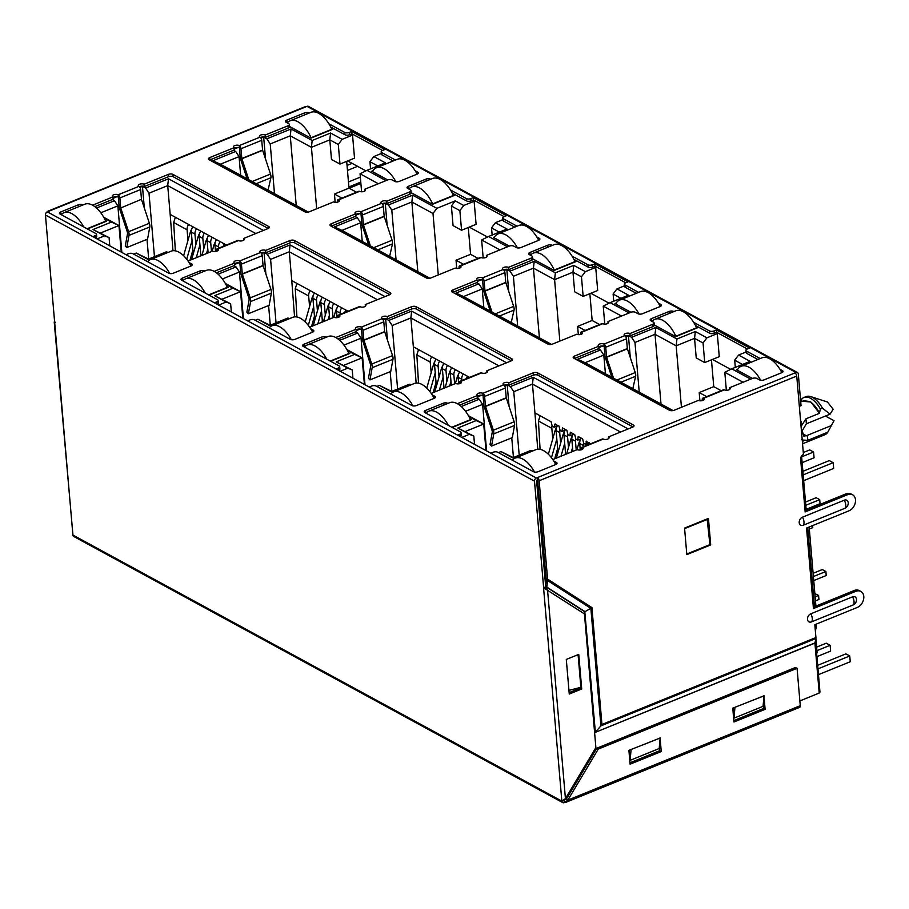 <?xml version="1.0" encoding="UTF-8"?>
<svg xmlns="http://www.w3.org/2000/svg" width="909" height="909" viewBox="0 0 909 909"><rect width="100%" height="100%" fill="white"/><g stroke="black" fill="none" stroke-linecap="round" stroke-linejoin="round"><path stroke-width="1.36" d="M800.704 401.96L803.692 400.744L809.624 401.494C813.419 403.676 816.691 407.618 819.464 413.3L805.965 418.788L801.965 425.014L801.011 421.412A19.725 9.942 -112.1 0 0 800.545 420.424M810.658 396.597A22.327 11.249 -112.1 0 1 812.714 397.494A22.327 11.249 -112.1 0 1 822.463 408.152L830.019 414.174L833.189 409.243L827.395 401.971L810.658 396.597A22.327 11.249 -112.1 0 0 806.01 396.642L803.931 397.483A22.327 11.249 -112.1 0 0 801.852 398.915L801.181 401.767M822.463 408.152L820.384 409.005A22.327 11.249 -112.1 0 0 810.635 398.335A22.327 11.249 -112.1 0 0 803.931 397.483M452.193 427.457L471.396 419.651L470.18 418.992M289.517 126.476L310.946 138.134L332.751 129.271L331.535 128.612M737.733 369.259L736.529 369.747L752.482 378.428M372.974 170.756L371.77 171.244L387.723 179.925M411.107 192.64L432.525 204.309L454.341 195.446L453.125 194.776M494.564 236.919L493.36 237.408L509.313 246.089M532.685 258.815L554.115 270.473L575.931 261.61L574.704 260.951M616.143 303.083L614.95 303.572L630.891 312.253M654.275 324.979L675.694 336.637L697.51 327.774L696.294 327.115M87.434 228.954L106.637 221.148L105.421 220.489M209.013 295.118L228.227 287.312L227.011 286.653M330.603 361.282L349.806 353.487L348.59 352.817M148.531 259.088L136.259 253.066L147.837 259.36L166.222 251.895L167.563 252.622M136.259 253.066L133.668 254.111M218.626 305.083L226.193 302.004L230.647 303.776L214.615 295.709L226.193 302.004M225.818 284.324L232.999 288.233L214.615 295.709M222.387 278.961L239.431 272.03L236.056 266.894L218.092 274.188M236.056 266.894L233.897 265.723M384.984 296.607L290.062 244.941L267.212 254.236L264.042 252.509L261.474 253.554M238.499 262.883L234.624 264.462M270.109 325.252L257.849 319.229L269.428 325.536L287.812 318.059L289.153 318.786M257.849 319.229L255.259 320.286M340.205 371.247L347.783 368.179L352.238 369.94L336.205 361.873L347.783 368.179M347.408 350.488L354.59 354.408L336.205 361.873M343.977 345.125L361.021 338.205L357.635 333.058L339.671 340.352M357.635 333.058L355.487 331.887M506.563 362.771L411.641 311.117L388.791 320.4L385.632 318.673L383.064 319.718M360.089 329.058L356.214 330.626M391.699 391.427L379.428 385.393L391.018 391.699L409.402 384.234L410.732 384.962M379.428 385.393L376.849 386.45M461.795 437.422L469.362 434.343L473.816 436.115L457.784 428.037L469.362 434.343M468.987 416.663L476.168 420.572L457.784 428.037M465.556 411.288L482.611 404.369L479.225 399.221L461.261 406.528M479.225 399.221L477.066 398.051M628.153 428.934L533.231 377.28L510.381 386.564L507.211 384.848L504.643 385.882M481.668 395.222L477.793 396.801M513.278 457.591L501.018 451.568L512.596 457.863L530.981 450.398L532.322 451.125M501.018 451.568L498.427 452.614M537.628 480.168L536.594 480.588M750.709 379.144L731.756 368.827L750.141 361.35L738.562 355.055L746.073 351.999M673.069 410.573L585.123 362.714L603.815 355.112L600.429 349.976L577.579 359.26L672.115 410.709M600.429 349.976L598.281 348.806M715.599 332.683L717.292 333.603L706.907 337.83L695.328 331.524L676.944 339L655.787 327.479L631.596 337.319L628.426 335.591L625.756 336.682M602.781 346.011L598.906 347.59M629.13 312.969L610.166 302.652L628.551 295.186L616.972 288.88L624.483 285.835M551.49 344.409L463.533 296.55L482.236 288.948L478.85 283.813L456 293.096L550.524 344.534M478.85 283.813L476.691 282.642M594.02 266.519L595.713 267.439L585.328 271.655L573.738 265.36L555.354 272.825L534.208 261.315L510.006 271.155L506.836 269.428L504.165 270.518M481.191 279.847L477.316 281.426M507.54 246.805L488.587 236.488L506.972 229.023L495.394 222.716L502.904 219.66M429.9 278.245L341.954 230.375L360.646 222.785L357.26 217.637L334.41 226.932L428.946 278.37M357.26 217.637L355.112 216.467M472.43 200.355L474.123 201.275L463.738 205.491L455.25 200.866L436.865 208.343L412.618 195.151L388.416 204.98L385.257 203.264L382.587 204.343M359.612 213.683L355.737 215.251M385.961 180.641L366.997 170.324L385.382 162.847L373.804 156.553L381.314 153.496M308.321 212.081L220.364 164.211L239.056 156.621L235.681 151.473L212.831 160.757L307.356 212.206M235.681 151.473L233.522 150.303M350.851 134.191L352.544 135.1L342.148 139.327L330.569 133.021L312.185 140.497L291.039 128.987L266.837 138.816L263.667 137.089L260.997 138.179M238.022 147.508L234.147 149.087M97.036 238.919L104.615 235.84L109.069 237.613L93.036 229.534L104.615 235.84M104.228 218.16L111.421 222.069L93.036 229.534M100.808 212.786L117.852 205.866L114.466 200.73L96.502 208.025M114.466 200.73L112.318 199.548M263.394 230.431L168.472 178.778L145.622 188.061L142.463 186.345L139.895 187.39M116.92 196.719L113.046 198.298M168.245 252.35L166.222 251.895M222.16 299.152L240.544 291.687L232.999 288.233M242.817 318.252L240.544 291.687L225.296 283.392M264.042 252.509L265.894 274.12M268.587 305.515L270.28 325.183M267.212 254.236L270.598 259.372L289.289 251.77L290.062 244.941M347.999 311.208L291.766 280.608L289.289 251.77L377.36 299.697M289.835 318.514L287.812 318.059M343.738 365.327L362.123 357.851L354.59 354.408M364.407 384.416L362.123 357.851L346.874 349.556M385.632 318.673L387.484 340.284M390.177 371.679L391.859 391.359M388.791 320.4L392.177 325.536L410.879 317.945L411.641 311.117M469.589 377.383L413.345 346.772L410.879 317.945L498.939 365.873M411.413 384.677L409.402 384.234M465.328 431.491L483.713 424.026L476.168 420.572M485.985 450.591L483.713 424.026L468.465 415.72M507.211 384.848L509.063 406.448M511.756 437.854L513.449 457.522M510.381 386.564L513.767 391.711L532.458 384.109L533.231 377.28M555.206 423.969L554.149 427.253L552.217 426.196L551.104 421.742L534.935 412.936L532.458 384.109L620.529 432.036M533.004 450.853L530.981 450.398M544.502 572.84L545.536 572.42M815.191 628.983L816.35 628.505L815.987 624.233M814.487 606.667L807.703 527.595M806.192 510.029L801.568 456.045M352.544 135.1L354.521 158.166L339.977 164.075L331.478 159.461L329.808 139.85L330.569 133.021M346.693 161.347L348.988 188.14L356.453 192.208M474.123 201.275L476.1 224.341L461.556 230.25L453.068 225.625L451.387 206.013L459.874 210.638L463.738 205.491M468.283 227.511L470.578 254.315L478.043 258.372M595.713 267.439L597.69 290.505L583.146 296.414L574.658 291.789L572.977 272.189L573.738 265.36M589.861 293.687L592.157 320.479L599.633 324.547M717.292 333.603L719.269 356.669L704.725 362.577L696.237 357.953L694.556 338.353L695.328 331.524M711.452 359.85L713.747 386.643L721.212 390.711M816.35 628.505L815.259 629.71M799.863 700.919L819.214 693.056L814.93 643.117L815.884 638.516L817.123 652.889L815.816 653.423M738.562 355.055L734.699 360.203L742.517 364.452M743.085 382.234L724.803 372.292L731.756 368.827M585.123 362.714L577.579 359.26M628.426 335.591L630.323 357.68M631.596 337.319L634.971 342.454L655.025 334.307L655.787 327.479M661.002 404.005L655.025 334.307L676.171 345.818L676.944 339M681.443 407.289L676.171 345.818L694.556 338.353L703.055 342.977L706.907 337.83M616.972 288.88L613.12 294.027L620.927 298.288M621.506 316.071L603.224 306.117L610.166 302.652M463.533 296.55L456 293.096M506.836 269.428L508.733 291.516M510.006 271.155L513.392 276.291L533.435 268.144L534.208 261.315M539.412 337.841L533.435 268.144L554.592 279.654L555.354 272.825M559.853 341.114L554.592 279.654L572.977 272.189L581.465 276.802L585.328 271.655M495.394 222.716L491.53 227.864L499.348 232.113M499.916 249.907L481.634 239.953L488.587 236.488M341.954 230.375L334.41 226.932M385.257 203.264L387.154 225.352M388.416 204.98L391.802 210.127L411.857 201.98L412.618 195.151M417.822 271.666L411.857 201.98L433.002 213.49L436.865 208.343M438.274 274.95L433.002 213.49M470.578 254.315L456.034 260.224L456.738 268.485M455.25 200.866L451.387 206.013M373.804 156.553L369.94 161.7L377.758 165.949M378.337 183.732L360.055 173.789L366.997 170.324M220.364 164.211L212.831 160.757M263.667 137.089L265.564 159.177M266.837 138.816L270.223 143.952L290.266 135.805L291.039 128.987M296.243 205.502L290.266 135.805L311.423 147.326L312.185 140.497M316.684 208.786L311.423 147.326L329.808 139.85L338.296 144.474L342.148 139.327M100.569 232.988L118.954 225.523L111.421 222.069M121.238 252.088L118.954 225.523L103.706 217.228M142.463 186.345L144.315 207.956M147.008 239.351L148.69 259.02M145.622 188.061L149.008 193.208L167.71 185.606L168.472 178.778M226.421 245.044L170.176 214.433L167.71 185.606L255.77 233.533M809.146 527.004L815.93 606.076M109.069 237.613L109.773 245.85M230.647 303.776L231.352 312.014M352.238 369.94L352.942 378.178M473.816 436.115L474.521 444.353M239.431 272.03L243.43 318.582M270.598 259.372L276.041 322.843M291.766 280.608L294.561 316.889M361.021 338.205L365.009 384.746M392.177 325.536L397.619 389.018M413.345 346.772L416.14 383.064M482.611 404.369L486.599 450.921M513.767 391.711L519.209 455.182M534.935 412.936L537.73 449.228M554.626 424.208L558.978 426.026L560.092 430.48L562.023 431.536L562.455 427.912L566.852 430.309L567.966 434.763L569.898 435.82L570.329 432.207L574.727 434.593L575.84 439.058L577.772 440.104L578.204 436.49L582.601 438.877L583.714 443.342L585.646 444.387L588.691 443.149M586.703 441.115L585.646 444.387M586.123 441.354L590.543 443.808M684.579 528.368L686.75 553.74M687.056 553.899L709.906 544.616L707.134 518.925M707.725 519.244L684.875 528.527M801.079 426.741L801.965 425.014L800.954 425.196M801.511 439.388L803.261 440.081L802.283 440.729M802.442 442.672A19.725 9.942 -112.1 0 0 802.783 442.126L803.261 440.081L807.806 440.308L827.747 432.207A19.725 9.942 67.9 0 1 824.986 434.684L802.545 443.797M360.055 173.789L361.6 191.788M348.988 188.14L334.444 194.049L335.16 202.309M724.803 372.292L726.348 390.291M713.747 386.643L699.203 392.552L699.907 400.812M603.224 306.117L604.769 324.127M592.157 320.479L577.624 326.388L578.329 334.648M481.634 239.953L483.179 257.951M735.313 367.372L734.699 360.203M699.203 392.552L706.668 396.619M703.055 342.977L704.725 362.577M613.734 301.209L613.12 294.027M577.624 326.388L585.089 330.456M581.465 276.802L583.146 296.414M492.144 235.045L491.53 227.864M456.034 260.224L463.499 264.28M459.874 210.638L461.556 230.25M370.565 168.869L369.94 161.7M334.444 194.049L341.92 198.117M338.296 144.474L339.977 164.075M603.815 355.112L605.417 373.758M634.971 342.454L639.232 392.165M482.236 288.948L483.827 307.594M513.392 276.291L517.653 326.001M360.646 222.785L362.248 241.419M391.802 210.127L396.063 259.826M239.056 156.621L240.658 175.255M270.223 143.952L274.484 193.662M117.852 205.866L121.84 252.418M149.008 193.208L154.45 256.679M170.176 214.433L172.971 250.725M805.965 418.788L806.385 423.787L802.215 430.707L803.817 436.252L807.374 435.32L807.806 440.308M347.045 165.427L352.135 163.359M348.886 186.947L360.771 182.118M834.007 420.685L827.747 432.207L834.007 420.685L825.463 416.038M830.803 425.798L807.374 435.32M348.465 181.959L360.339 177.13M557.194 426.014L554.149 427.253M830.019 414.174L806.385 423.787M347.477 170.426L357.567 166.324M819.464 413.3L810.839 402.005L802.397 401.278M820.384 409.005L819.441 413.106M565.068 430.298L562.023 431.536M563.08 428.264L562.501 428.491M572.943 434.582L569.898 435.82M570.954 432.548L570.375 432.775M580.817 438.865L577.772 440.104M578.828 436.831L578.249 437.059M760.663 380.246A25.963 13.078 -112.1 0 0 748.993 367.236A25.963 13.078 -112.1 0 0 741.199 366.259L761.969 357.816A25.963 13.078 67.9 0 1 769.764 358.794A25.963 13.078 67.9 0 1 781.876 372.633M737.483 370.258L737.438 369.747A25.963 13.078 -112.1 0 1 741.199 366.259M802.136 462.636L814.066 457.784L813.566 452.023L801.636 456.863M802.886 471.328L829.315 460.59L833.178 462.692L833.667 468.453L803.681 480.645M813.566 452.023L809.714 449.921L803.295 452.523M803.181 474.873L833.178 462.692M654.9 319.286L675.671 310.844A25.963 13.078 67.9 0 1 683.466 311.832A25.963 13.078 67.9 0 1 696.601 327.774L675.83 336.216A25.963 13.078 -112.1 0 0 662.695 320.275A25.963 13.078 -112.1 0 0 654.9 319.286A25.963 13.078 -112.1 0 0 652.071 321.4M806.135 509.335L820.066 503.677L819.713 499.643L805.794 505.302M805.51 502.041L816.168 497.712L819.713 499.643M809.317 529.038L812.771 527.629L812.589 525.607M556.149 431.343L555.069 430.764L548.366 454.239M555.069 430.764A9.09 6.681 -61.4 0 1 556.456 427.662M551.468 457.738L556.808 439.058M554.717 458.772L557.626 448.603M564.023 435.638L562.944 435.047L556.365 458.102M562.944 435.047A9.09 6.681 -61.4 0 1 564.33 431.945M561.001 456.216L564.682 443.342M565.012 454.591L565.5 452.887M579.772 444.206L578.692 443.615L576.942 449.739M578.692 443.615A9.09 6.681 -61.4 0 1 580.078 440.513M813.112 573.295L822.327 569.557L825.872 571.488L826.224 575.522L813.737 580.59M813.396 576.556L825.872 571.488M571.897 439.922L570.818 439.331L566.648 453.921M570.818 439.331A9.09 6.681 -61.4 0 1 572.204 436.229M571.295 452.034L572.556 447.626M814.85 593.577L818.577 595.44L818.929 599.474L815.487 600.883M815.134 596.838L818.577 595.44M583.442 446.694L583.328 445.433A6.488 4.772 -61.4 0 1 583.589 442.876M583.328 445.433L579.703 443.467L580.26 449.989M576.215 450.035L575.454 441.149A6.488 4.772 -61.4 0 1 575.715 438.592M575.454 441.149L571.829 439.183L572.875 451.398M568.489 447.478L567.58 436.865A6.488 4.772 -61.4 0 1 567.841 434.297M567.58 436.865L563.955 434.888L565.625 454.341M560.626 443.194L559.705 432.582A6.488 4.772 -61.4 0 1 559.967 430.014M559.705 432.582L556.081 430.605L557.956 452.512M552.752 438.911L551.831 428.298A6.488 4.772 -61.4 0 1 552.093 425.73M540.128 415.765L538.435 421.003L540.082 449.341M587.93 444.865A6.488 4.772 -61.4 0 1 589.146 442.444M579.703 443.467A6.488 4.772 -61.4 0 1 581.271 438.161M571.829 439.183A6.488 4.772 -61.4 0 1 573.397 433.877M563.955 434.888A6.488 4.772 -61.4 0 1 565.523 429.593M556.081 430.605A6.488 4.772 -61.4 0 1 557.649 425.31M557.717 449.66L557.501 454.102M534.515 472.044A25.963 13.078 -112.1 0 0 522.88 459.113A25.963 13.078 -112.1 0 0 515.085 458.125L535.856 449.682A25.963 13.078 67.9 0 1 543.65 450.671A25.963 13.078 67.9 0 1 555.763 464.51M515.085 458.125A25.963 13.078 -112.1 0 0 512.324 460.181M816.93 656.639L830.633 651.071L830.144 645.299L816.93 650.674M817.668 665.331L845.893 653.866L849.745 655.968L850.245 661.741L818.475 674.648M830.144 645.299L826.281 643.197L816.623 647.117M817.975 668.876L849.745 655.968M448.364 425.367A25.963 13.078 -112.1 0 0 436.57 412.141A25.963 13.078 -112.1 0 0 428.787 411.163A25.963 13.078 -112.1 0 0 426.014 413.209M428.787 411.163L449.557 402.721A25.963 13.078 67.9 0 1 457.352 403.698A25.963 13.078 67.9 0 1 470.487 419.651L451.807 427.241M819.168 692.476L819.975 692.158L816.714 654.094L815.907 654.423M815.839 653.628L816.714 654.094M112.977 197.571A3.25 1.466 175.1 0 1 113.784 197.117A3.25 1.466 175.1 0 1 118.318 197.117L118.113 194.81A3.25 1.466 -4.9 0 0 113.591 194.81A3.25 1.466 -4.9 0 0 112.284 196.139A3.25 1.466 -4.9 0 0 112.921 196.912L113.125 199.219L94.843 206.65M112.921 196.912L92.57 205.184M83.139 204.889L82.924 204.775A3.25 1.466 -4.9 0 0 78.401 204.786L60.744 211.956A3.25 1.466 -4.9 0 0 59.437 213.285A3.25 1.466 -4.9 0 0 60.074 214.058L95.888 233.556A3.25 1.466 -4.9 0 1 96.524 234.329A3.25 1.466 -4.9 0 1 95.229 235.658L92.832 236.635L536.367 478.009L537.412 477.589A2.591 1.307 67.9 0 1 539.151 480.736L547.582 579.124L546.048 578.283L537.412 477.589L796.034 372.497A2.591 1.909 -61.4 0 1 797.477 372.531A2.591 1.909 -61.4 0 1 798.307 373.963L801.034 405.675L799.329 406.368M60.664 214.388A3.25 1.466 175.1 0 1 60.937 214.263L62.232 213.74M95.343 237.999L95.422 237.965A3.25 1.466 -4.9 0 0 96.729 236.635L96.524 234.329M126.794 247.555L147.565 239.112L149.78 226.955L129.01 235.386L126.794 247.555L125.283 245.975L127.499 233.818A2.852 1.443 -112.1 0 0 127.283 231.886L119.42 208.138A3.216 1.613 -112.1 0 1 119.159 206.888L118.318 197.117M129.01 235.386A5.454 2.75 -112.1 0 0 128.612 231.704L120.749 207.968L141.474 199.287L120.749 207.968M120.692 207.729L119.863 197.957A2.591 1.307 67.9 0 0 118.113 194.81L138.895 186.368A2.591 1.307 -112.1 0 1 140.634 189.515L141.474 199.287M149.78 226.955A5.454 2.75 -112.1 0 0 149.383 223.273L141.52 199.525M216.433 251.316L216.353 250.464A2.591 1.307 67.9 0 1 216.921 248.907L237.692 240.465A2.591 1.307 -112.1 0 1 238.476 240.567A3.25 1.466 -4.9 0 0 242.146 240.817A3.25 1.466 -4.9 0 0 244.305 239.226A3.25 1.466 -4.9 0 0 243.669 238.453L267.973 228.579A3.25 1.466 -4.9 0 0 269.28 227.25A3.25 1.466 -4.9 0 0 268.644 226.466L172.915 174.38A3.25 1.466 -4.9 0 0 168.392 174.38L144.088 184.254A3.25 1.466 -4.9 0 0 139.554 184.266A3.25 1.466 -4.9 0 0 138.259 185.584A3.25 1.466 -4.9 0 0 138.895 186.368M139.384 186.743A3.25 1.466 175.1 0 1 139.759 186.572A3.25 1.466 175.1 0 1 144.281 186.561L168.585 176.687A3.25 1.466 175.1 0 1 173.119 176.687L268.246 228.454M144.088 184.254L144.281 186.561M243.669 238.453L243.805 240.101M216.921 248.907A2.591 1.307 67.9 0 1 217.706 248.998L217.842 250.657M188.368 261.531A3.25 1.466 -4.9 0 1 189.663 260.394L212.513 251.111A3.25 1.466 -4.9 0 0 216.183 251.373A3.25 1.466 -4.9 0 0 218.342 249.782A3.25 1.466 -4.9 0 0 217.706 248.998L238.476 240.567M126.033 254.702L128.419 253.725A3.25 1.466 -4.9 0 1 132.953 253.725L168.767 273.211A3.25 1.466 -4.9 0 0 173.289 273.211L190.947 266.03A3.25 1.466 -4.9 0 0 192.253 264.712A3.25 1.466 -4.9 0 0 191.617 263.928L188.992 262.508M629.948 333.558L630.142 335.864L652.992 326.57L652.798 324.263L629.948 333.558A3.25 1.466 -4.9 0 0 626.278 333.296A3.25 1.466 -4.9 0 0 624.119 334.887A3.25 1.466 -4.9 0 0 624.756 335.66A2.591 1.307 -112.1 0 1 626.494 338.807L627.335 348.579L606.564 357.021L613.541 378.178M652.798 324.263A3.25 1.466 -4.9 0 0 654.105 322.945A3.25 1.466 -4.9 0 0 653.469 322.161L650.844 320.729A3.25 1.466 -4.9 0 1 650.208 319.957A3.25 1.466 -4.9 0 1 651.503 318.627L651.708 320.934L653.105 320.366M673.899 311.56L673.694 311.446A3.25 1.466 -4.9 0 0 669.16 311.457L651.503 318.627M695.487 325.513L709.702 333.251L709.509 330.944L693.658 322.32M709.509 330.944A3.25 1.466 -4.9 0 0 714.031 330.933L714.235 333.239L716.622 332.274L747.3 348.976M745.925 350.329A3.25 1.466 -4.9 0 0 746.562 351.113L746.766 353.419A3.25 1.466 -4.9 0 1 746.13 352.635L745.925 350.329A3.25 1.466 -4.9 0 1 747.232 348.999L749.618 348.033L716.428 329.967L714.031 330.933M702.293 400.608L702.214 399.767A2.591 1.307 67.9 0 1 702.782 398.199L723.553 389.756A2.591 1.307 -112.1 0 1 724.337 389.859A3.25 1.466 -4.9 0 0 728.007 390.12A3.25 1.466 -4.9 0 0 730.166 388.529A3.25 1.466 -4.9 0 0 729.529 387.745L752.379 378.462A3.25 1.466 -4.9 0 1 756.913 378.462L759.538 379.882A3.25 1.466 -4.9 0 0 764.06 379.882L781.717 372.701A3.25 1.466 -4.9 0 0 783.024 371.383A3.25 1.466 -4.9 0 0 782.388 370.599L779.967 369.281M760.208 358.532L746.562 351.113M611.848 377.258L605.28 357.43A3.216 1.613 -112.1 0 1 605.019 356.18L603.985 344.102A3.25 1.466 -4.9 0 0 600.304 343.841A3.25 1.466 -4.9 0 0 598.156 345.431A3.25 1.466 -4.9 0 0 598.792 346.215L574.488 356.089A3.25 1.466 -4.9 0 0 573.181 357.419A3.25 1.466 -4.9 0 0 573.818 358.191L669.535 410.289A3.25 1.466 -4.9 0 0 674.069 410.277L698.373 400.403A3.25 1.466 -4.9 0 0 702.043 400.664A3.25 1.466 -4.9 0 0 704.202 399.074A3.25 1.466 -4.9 0 0 703.566 398.301L703.702 399.949M265.189 135.055L265.394 137.361L288.244 128.078L288.039 125.772L265.189 135.055A3.25 1.466 -4.9 0 0 261.519 134.793A3.25 1.466 -4.9 0 0 259.36 136.384A3.25 1.466 -4.9 0 0 259.997 137.157A2.591 1.307 -112.1 0 1 261.735 140.304L262.576 150.076L241.805 158.518L248.782 179.675M288.039 125.772A3.25 1.466 -4.9 0 0 289.346 124.442A3.25 1.466 -4.9 0 0 288.71 123.658L286.085 122.238A3.25 1.466 -4.9 0 1 285.449 121.454A3.25 1.466 -4.9 0 1 286.755 120.124L286.949 122.431L288.346 121.863M309.151 113.068L308.935 112.943A3.25 1.466 -4.9 0 0 304.413 112.955L286.755 120.124M330.74 127.01L344.954 134.748L344.75 132.441L328.899 123.817M344.75 132.441A3.25 1.466 -4.9 0 0 349.283 132.441L349.476 134.748L351.863 133.771L382.553 150.474M381.166 151.826A3.25 1.466 -4.9 0 0 381.803 152.61L382.007 154.916A3.25 1.466 -4.9 0 1 381.371 154.132L381.166 151.826A3.25 1.466 -4.9 0 1 382.473 150.496L384.859 149.53L351.669 131.464L349.283 132.441M337.534 202.105L337.466 201.264A2.591 1.307 67.9 0 1 338.034 199.696L358.805 191.254A2.591 1.307 -112.1 0 1 359.578 191.356A3.25 1.466 -4.9 0 0 363.259 191.617A3.25 1.466 -4.9 0 0 365.407 190.026A3.25 1.466 -4.9 0 0 364.77 189.242L387.62 179.959A3.25 1.466 -4.9 0 1 392.154 179.959L394.779 181.38A3.25 1.466 -4.9 0 0 399.301 181.38L416.958 174.21A3.25 1.466 -4.9 0 0 418.265 172.88A3.25 1.466 -4.9 0 0 417.629 172.096L415.208 170.778M395.449 160.029L381.803 152.61M241.805 158.518L240.965 148.746A2.591 1.307 -112.1 0 0 239.226 145.599A3.25 1.466 175.1 0 0 235.556 145.338A3.25 1.466 175.1 0 0 233.397 146.928A3.25 1.466 175.1 0 0 234.033 147.713L209.729 157.587A3.25 1.466 -4.9 0 0 208.422 158.916A3.25 1.466 -4.9 0 0 209.059 159.689L304.788 211.786A3.25 1.466 -4.9 0 0 309.31 211.786L333.614 201.9A3.25 1.466 -4.9 0 0 337.284 202.162A3.25 1.466 -4.9 0 0 339.443 200.571A3.25 1.466 -4.9 0 0 338.807 199.798L338.955 201.446M508.358 267.382L508.563 269.689L531.413 260.406L531.208 258.099L508.358 267.382A3.25 1.466 -4.9 0 0 504.688 267.121A3.25 1.466 -4.9 0 0 502.529 268.712A3.25 1.466 -4.9 0 0 503.166 269.496A2.591 1.307 -112.1 0 1 504.915 272.643L505.745 282.415L484.974 290.857L491.951 312.014M531.208 258.099A3.25 1.466 -4.9 0 0 532.515 256.77A3.25 1.466 -4.9 0 0 531.879 255.997L529.254 254.565A3.25 1.466 -4.9 0 1 528.618 253.793A3.25 1.466 -4.9 0 1 529.924 252.463L530.117 254.77L531.515 254.202M552.32 245.396L552.104 245.282A3.25 1.466 -4.9 0 0 547.582 245.282L529.924 252.463M573.909 259.349L588.123 267.087L587.918 264.78L572.068 256.145M587.918 264.78A3.25 1.466 -4.9 0 0 592.452 264.769L592.645 267.076L595.031 266.11L625.722 282.801M624.347 284.165A3.25 1.466 -4.9 0 0 624.983 284.937L625.176 287.244A3.25 1.466 -4.9 0 1 624.54 286.471L624.347 284.165A3.25 1.466 -4.9 0 1 625.642 282.835L628.028 281.87L594.838 263.803L592.452 264.769M580.703 334.432L580.635 333.592A2.591 1.307 67.9 0 1 581.203 332.035L601.974 323.593A2.591 1.307 -112.1 0 1 602.758 323.684A3.25 1.466 -4.9 0 0 606.428 323.945A3.25 1.466 -4.9 0 0 608.587 322.354A3.25 1.466 -4.9 0 0 607.951 321.581L630.801 312.298A3.25 1.466 -4.9 0 1 635.323 312.287L637.948 313.719A3.25 1.466 -4.9 0 0 642.47 313.719L660.127 306.538A3.25 1.466 -4.9 0 0 661.434 305.208A3.25 1.466 -4.9 0 0 660.798 304.435L658.377 303.117M638.618 292.368L624.983 284.937M490.258 311.094L483.702 291.266A3.216 1.613 -112.1 0 1 483.429 290.016L482.395 277.938A3.25 1.466 -4.9 0 0 478.725 277.677A3.25 1.466 -4.9 0 0 476.566 279.268A3.25 1.466 -4.9 0 0 477.202 280.04L452.898 289.926A3.25 1.466 -4.9 0 0 451.591 291.244A3.25 1.466 -4.9 0 0 452.228 292.028L547.957 344.125A3.25 1.466 -4.9 0 0 552.479 344.113L576.783 334.239A3.25 1.466 -4.9 0 0 580.453 334.501A3.25 1.466 -4.9 0 0 582.612 332.91A3.25 1.466 -4.9 0 0 581.976 332.126L582.124 333.785M386.779 201.219L386.973 203.525L409.823 194.242L409.629 191.935L386.779 201.219A3.25 1.466 -4.9 0 0 383.109 200.957A3.25 1.466 -4.9 0 0 380.951 202.548A3.25 1.466 -4.9 0 0 381.587 203.332A2.591 1.307 -112.1 0 1 383.325 206.479L384.166 216.24L363.384 224.682L370.372 245.85M409.629 191.935A3.25 1.466 -4.9 0 0 410.925 190.606A3.25 1.466 -4.9 0 0 410.289 189.833L407.664 188.402A3.25 1.466 -4.9 0 1 407.027 187.618A3.25 1.466 -4.9 0 1 408.334 186.3L408.539 188.606L409.936 188.027M430.73 179.232L430.514 179.118A3.25 1.466 -4.9 0 0 425.991 179.118L408.334 186.3M452.318 193.174L466.533 200.912L466.34 198.605L450.489 189.981M466.34 198.605A3.25 1.466 -4.9 0 0 470.862 198.605L471.067 200.912L473.453 199.935L504.131 216.637M502.757 218.001A3.25 1.466 -4.9 0 0 503.393 218.774L503.586 221.08A3.25 1.466 -4.9 0 1 502.95 220.308L502.757 218.001A3.25 1.466 -4.9 0 1 504.063 216.672L506.449 215.694L473.259 197.628L470.862 198.605M459.125 268.269L459.045 267.428A2.591 1.307 67.9 0 1 459.613 265.86L480.384 257.429A2.591 1.307 -112.1 0 1 481.168 257.52A3.25 1.466 -4.9 0 0 484.838 257.781A3.25 1.466 -4.9 0 0 486.997 256.19A3.25 1.466 -4.9 0 0 486.36 255.406L509.21 246.123A3.25 1.466 -4.9 0 1 513.733 246.123L516.357 247.555A3.25 1.466 -4.9 0 0 520.891 247.543L538.548 240.374A3.25 1.466 -4.9 0 0 539.844 239.044A3.25 1.466 -4.9 0 0 539.207 238.272L536.787 236.954M517.039 226.193L503.393 218.774M368.679 244.93L362.112 225.102A3.216 1.613 -112.1 0 1 361.85 223.841L360.805 211.763A3.25 1.466 -4.9 0 0 357.135 211.513A3.25 1.466 -4.9 0 0 354.976 213.104A3.25 1.466 -4.9 0 0 355.612 213.876L331.308 223.75A3.25 1.466 -4.9 0 0 330.012 225.08A3.25 1.466 -4.9 0 0 330.649 225.864L426.366 277.949A3.25 1.466 -4.9 0 0 430.9 277.949L455.204 268.075A3.25 1.466 -4.9 0 0 458.875 268.337A3.25 1.466 -4.9 0 0 461.033 266.735A3.25 1.466 -4.9 0 0 460.397 265.962L460.533 267.61M491.553 446.058L512.324 437.615L514.539 425.457L493.769 433.888L491.553 446.058L490.031 444.478L492.246 432.309A2.852 1.443 -112.1 0 0 492.042 430.389L484.179 406.641A3.216 1.613 -112.1 0 1 483.906 405.391L482.872 393.313A3.25 1.466 -4.9 0 0 479.202 393.052A3.25 1.466 -4.9 0 0 477.043 394.642A3.25 1.466 -4.9 0 0 477.679 395.415L457.329 403.687M581.181 449.807L581.112 448.966A2.591 1.307 67.9 0 1 581.68 447.41L602.451 438.967A2.591 1.307 -112.1 0 1 603.235 439.058A3.25 1.466 -4.9 0 0 606.905 439.32A3.25 1.466 -4.9 0 0 609.064 437.729A3.25 1.466 -4.9 0 0 608.428 436.956L632.732 427.082A3.25 1.466 -4.9 0 0 634.028 425.753A3.25 1.466 -4.9 0 0 633.391 424.969L537.673 372.883A3.25 1.466 -4.9 0 0 533.14 372.883L508.835 382.757A3.25 1.466 -4.9 0 0 505.165 382.496A3.25 1.466 -4.9 0 0 503.007 384.087A3.25 1.466 -4.9 0 0 503.643 384.871A2.591 1.307 -112.1 0 1 505.393 388.018L506.222 397.79L485.451 406.221L493.371 430.207A5.454 2.75 -112.1 0 1 493.769 433.888M553.126 460.034A3.25 1.466 -4.9 0 1 554.41 458.897L577.26 449.614A3.25 1.466 -4.9 0 0 580.942 449.875A3.25 1.466 -4.9 0 0 583.089 448.285A3.25 1.466 -4.9 0 0 582.453 447.501L582.601 449.16M490.792 453.193L493.178 452.228A3.25 1.466 -4.9 0 1 497.7 452.228L533.526 471.714A3.25 1.466 -4.9 0 0 538.048 471.714L555.706 464.533A3.25 1.466 -4.9 0 0 557.012 463.215A3.25 1.466 -4.9 0 0 556.376 462.431L553.751 461.011M796.034 372.497L306.992 106.364L47.325 211.865L92.832 236.635M216.933 304.163L216.808 301.833L214.422 302.799M216.808 301.833A3.25 1.466 -4.9 0 0 218.115 300.504A3.25 1.466 -4.9 0 0 217.478 299.72L181.664 280.233A3.25 1.466 -4.9 0 1 181.027 279.449A3.25 1.466 -4.9 0 1 182.323 278.12L182.527 280.427L183.823 279.904M204.718 271.064L204.514 270.95A3.25 1.466 -4.9 0 0 199.98 270.95L182.323 278.12M248.384 313.73L269.155 305.288L271.371 293.118L250.6 301.561L248.384 313.73L246.862 312.151L249.077 299.981A2.852 1.443 -112.1 0 0 248.873 298.05L241.01 274.302A3.216 1.613 -112.1 0 1 240.737 273.052L239.703 260.974A3.25 1.466 -4.9 0 0 236.033 260.713A3.25 1.466 -4.9 0 0 233.874 262.303A3.25 1.466 -4.9 0 0 234.511 263.087L214.16 271.359M338.012 317.48L337.943 316.639A2.591 1.307 67.9 0 1 338.512 315.071L359.282 306.628A2.591 1.307 -112.1 0 1 360.055 306.731A3.25 1.466 -4.9 0 0 363.736 306.992A3.25 1.466 -4.9 0 0 365.895 305.401A3.25 1.466 -4.9 0 0 365.259 304.617L389.563 294.743A3.25 1.466 -4.9 0 0 390.859 293.414A3.25 1.466 -4.9 0 0 390.222 292.641L294.505 240.544A3.25 1.466 -4.9 0 0 289.971 240.544L265.667 250.429A3.25 1.466 -4.9 0 0 261.997 250.168A3.25 1.466 -4.9 0 0 259.838 251.759A3.25 1.466 -4.9 0 0 260.474 252.532A2.591 1.307 -112.1 0 1 262.224 255.679L263.053 265.451L242.283 273.893L250.202 297.879A5.454 2.75 -112.1 0 1 250.6 301.561M309.946 327.706A3.25 1.466 -4.9 0 1 311.242 326.558L334.092 317.275A3.25 1.466 -4.9 0 0 337.762 317.536A3.25 1.466 -4.9 0 0 339.921 315.946A3.25 1.466 -4.9 0 0 339.284 315.173L339.432 316.821M247.612 320.866L250.009 319.888A3.25 1.466 -4.9 0 1 254.531 319.888L290.346 339.387A3.25 1.466 -4.9 0 0 294.88 339.375L312.537 332.205A3.25 1.466 -4.9 0 0 313.844 330.876A3.25 1.466 -4.9 0 0 313.207 330.092L310.583 328.672M338.523 370.338L338.398 367.997L336.012 368.963M338.398 367.997A3.25 1.466 -4.9 0 0 339.693 366.668A3.25 1.466 -4.9 0 0 339.068 365.895L303.242 346.397A3.25 1.466 -4.9 0 1 302.606 345.625A3.25 1.466 -4.9 0 1 303.913 344.295L304.106 346.602L305.401 346.068M326.308 337.228L326.092 337.114A3.25 1.466 -4.9 0 0 321.57 337.114L303.913 344.295M369.963 379.894L390.745 371.451L392.961 359.282L372.179 367.725L369.963 379.894L368.452 378.314L370.667 366.145A2.852 1.443 -112.1 0 0 370.452 364.214L362.589 340.477A3.216 1.613 -112.1 0 1 362.327 339.216L361.293 327.138A3.25 1.466 -4.9 0 0 357.612 326.876A3.25 1.466 -4.9 0 0 355.464 328.479A3.25 1.466 -4.9 0 0 356.101 329.251L335.739 337.523A25.963 13.078 67.9 0 1 348.908 353.487L330.217 361.078M459.602 383.643L459.522 382.803A2.591 1.307 67.9 0 1 460.09 381.235L480.861 372.792A2.591 1.307 -112.1 0 1 481.645 372.895A3.25 1.466 -4.9 0 0 485.315 373.156A3.25 1.466 -4.9 0 0 487.474 371.565A3.25 1.466 -4.9 0 0 486.838 370.781L511.142 360.907A3.25 1.466 -4.9 0 0 512.449 359.578A3.25 1.466 -4.9 0 0 511.812 358.805L416.083 306.708A3.25 1.466 -4.9 0 0 411.561 306.719L387.257 316.593A3.25 1.466 -4.9 0 0 383.587 316.332A3.25 1.466 -4.9 0 0 381.428 317.923A3.25 1.466 -4.9 0 0 382.064 318.707A2.591 1.307 -112.1 0 1 383.803 321.843L384.643 331.615L363.873 340.057L371.781 364.043A5.454 2.75 -112.1 0 1 372.179 367.725M431.536 393.87A3.25 1.466 -4.9 0 1 432.832 392.733L455.682 383.45A3.25 1.466 -4.9 0 0 459.352 383.712A3.25 1.466 -4.9 0 0 461.511 382.11A3.25 1.466 -4.9 0 0 460.874 381.337L461.011 382.984M369.202 387.029L371.588 386.064A3.25 1.466 -4.9 0 1 376.121 386.052L411.936 405.55A3.25 1.466 -4.9 0 0 416.458 405.539L434.116 398.369A3.25 1.466 -4.9 0 0 435.422 397.04A3.25 1.466 -4.9 0 0 434.786 396.267L432.173 394.836M460.102 436.502L459.977 434.161L457.591 435.138M459.977 434.161A3.25 1.466 -4.9 0 0 461.283 432.832A3.25 1.466 -4.9 0 0 460.647 432.059L424.833 412.561A3.25 1.466 -4.9 0 1 424.196 411.788A3.25 1.466 -4.9 0 1 425.492 410.459L425.696 412.766L426.991 412.243M447.887 403.391L447.683 403.278A3.25 1.466 -4.9 0 0 443.149 403.289L425.492 410.459M624.756 335.66L603.985 344.102A2.591 1.307 67.9 0 1 605.724 347.249L606.564 357.021M632.812 388.666L635.652 376.246A5.454 2.75 -112.1 0 0 635.243 372.565L627.335 348.579M702.782 398.199A2.591 1.307 67.9 0 1 703.566 398.301L724.337 389.859M247.089 178.755L240.521 158.927A3.216 1.613 -112.1 0 1 240.26 157.677L239.226 145.599L259.997 137.157M268.053 190.163L270.893 177.744A5.454 2.75 -112.1 0 0 270.496 174.062L262.576 150.076M338.034 199.696A2.591 1.307 67.9 0 1 338.807 199.798L359.578 191.356M503.166 269.496L482.395 277.938A2.591 1.307 67.9 0 1 484.133 281.086L484.974 290.857M511.222 322.502L514.062 310.083A5.454 2.75 -112.1 0 0 513.665 306.401L505.745 282.415M581.203 332.035A2.591 1.307 67.9 0 1 581.976 332.126L602.758 323.684M381.587 203.332L360.805 211.763A2.591 1.307 67.9 0 1 362.555 214.91L363.384 224.682M389.643 256.327L392.472 243.907A5.454 2.75 -112.1 0 0 392.074 240.226L384.166 216.24M459.613 265.86A2.591 1.307 67.9 0 1 460.397 265.962L481.168 257.52M460.09 381.235A2.591 1.307 67.9 0 1 460.874 381.337L481.645 372.895M382.064 318.707L361.293 327.138A2.591 1.307 67.9 0 1 363.032 330.285L363.873 340.057M392.961 359.282A5.454 2.75 -112.1 0 0 392.552 355.601L384.643 331.615M338.512 315.071A2.591 1.307 67.9 0 1 339.284 315.173L360.055 306.731M260.474 252.532L239.703 260.974A2.591 1.307 67.9 0 1 241.442 264.121L242.283 273.893M271.371 293.118A5.454 2.75 -112.1 0 0 270.973 289.437L263.053 265.451M306.992 106.364A2.591 1.909 -61.4 0 1 308.435 106.387L797.477 372.531M581.68 447.41A2.591 1.307 67.9 0 1 582.453 447.501L603.235 439.058M503.643 384.871L482.872 393.313A2.591 1.307 67.9 0 1 484.611 396.46L485.451 406.221M514.539 425.457A5.454 2.75 -112.1 0 0 514.142 421.776L506.222 397.79M730.666 369.361L712.44 359.441M609.087 303.197L590.861 293.277M487.497 237.033L469.271 227.114M365.918 170.858L347.692 160.938M217.012 304.14A3.25 1.466 -4.9 0 0 218.308 302.811L218.115 300.504M216.422 272.825L234.704 265.394L234.511 263.087M234.567 263.735A3.25 1.466 175.1 0 1 239.896 263.28M265.667 250.429L265.871 252.736L290.176 242.851A3.25 1.466 175.1 0 1 294.698 242.851L389.825 294.618M260.963 252.907A3.25 1.466 175.1 0 1 265.871 252.736M365.259 304.617L365.395 306.276M338.591 370.304A3.25 1.466 -4.9 0 0 339.898 368.974L339.693 366.668M338.012 338.989L356.294 331.558L356.101 329.251M356.146 329.91A3.25 1.466 175.1 0 1 361.487 329.444M387.257 316.593L387.45 318.9L411.754 309.026A3.25 1.466 175.1 0 1 416.288 309.015L511.415 360.793M382.553 319.082A3.25 1.466 175.1 0 1 387.45 318.9M486.838 370.781L486.985 372.44M460.181 436.468A3.25 1.466 -4.9 0 0 461.477 435.138L461.283 432.832M459.59 405.153L477.873 397.722L477.679 395.415M477.736 396.074A3.25 1.466 175.1 0 1 483.077 395.62M508.835 382.757L509.04 385.064L533.344 375.19A3.25 1.466 175.1 0 1 537.867 375.19L633.005 426.957M504.131 385.246A3.25 1.466 175.1 0 1 509.04 385.064M608.428 436.956L608.564 438.604M331.24 226.182A3.25 1.466 175.1 0 1 331.512 226.057L355.817 216.183L355.612 213.876M355.669 214.535A3.25 1.466 175.1 0 1 361.009 214.07M382.075 203.707A3.25 1.466 175.1 0 1 386.973 203.525M409.823 194.242A3.25 1.466 -4.9 0 0 411.129 192.913L410.925 190.606M466.533 200.912A3.25 1.466 -4.9 0 0 471.067 200.912M473.259 197.628L473.453 199.935M503.586 221.08L514.721 227.136M486.36 255.406L486.497 257.065M503.654 269.871A3.25 1.466 175.1 0 1 508.563 269.689M531.413 260.406A3.25 1.466 -4.9 0 0 532.708 259.076L532.515 256.77M588.123 267.087A3.25 1.466 -4.9 0 0 592.645 267.076M594.838 263.803L595.031 266.11M625.176 287.244L636.311 293.3M607.951 321.581L608.087 323.229M452.818 292.346A3.25 1.466 175.1 0 1 453.091 292.232L477.395 282.347L477.202 280.04M477.259 280.699A3.25 1.466 175.1 0 1 482.588 280.245M625.244 336.035A3.25 1.466 175.1 0 1 630.142 335.864M652.992 326.57A3.25 1.466 -4.9 0 0 654.298 325.252L654.105 322.945M709.702 333.251A3.25 1.466 -4.9 0 0 714.235 333.239M716.428 329.967L716.622 332.274M746.766 353.419L757.89 359.475M729.529 387.745L729.677 389.404M574.408 358.521A3.25 1.466 175.1 0 1 574.681 358.396L598.986 348.522L598.792 346.215M598.838 346.863A3.25 1.466 175.1 0 1 604.178 346.409M260.485 137.532A3.25 1.466 175.1 0 1 265.394 137.361M288.244 128.078A3.25 1.466 -4.9 0 0 289.539 126.749L289.346 124.442M344.954 134.748A3.25 1.466 -4.9 0 0 349.476 134.748M351.669 131.464L351.863 133.771M382.007 154.916L393.142 160.973M364.77 189.242L364.918 190.901M209.649 160.018A3.25 1.466 175.1 0 1 209.922 159.893L234.227 150.019L234.033 147.713M234.09 148.36A3.25 1.466 175.1 0 1 239.419 147.906M815.93 637.527L601.951 724.473L600.94 725.859L815.884 638.516A3.25 1.636 -112.1 0 0 815.93 637.527L814.828 624.699L857.21 607.485A9.09 6.681 118.6 0 0 863.55 599.542A9.09 6.681 118.6 0 0 860.857 591.429A9.09 6.681 118.6 0 0 855.824 591.339L813.441 608.553L806.544 528.061L848.915 510.847A9.09 6.681 118.6 0 0 855.494 499.814A9.09 6.681 118.6 0 0 852.574 494.791A9.09 6.681 118.6 0 0 847.54 494.701L805.158 511.915L800.636 459.215A3.897 2.863 118.6 0 1 803.465 454.489L796.739 376.076A2.591 1.307 -112.1 0 0 795 372.929M805.033 510.494L845.995 493.86A9.09 6.681 -61.4 0 1 851.029 493.951L852.574 494.791M813.328 607.144L854.278 590.498A9.09 6.681 -61.4 0 1 859.312 590.589L860.857 591.429M601.951 724.473L591.929 607.621L547.582 579.124L547.582 580.567L546.048 578.283L546.639 578.953L545.275 586.544L546.82 587.373L545.889 585.487M591.929 607.621L585.032 611.655L546.82 587.089L547.582 580.567L590.861 608.382L600.94 725.859L595.361 732.131L584.817 611.802L595.156 732.415L814.941 642.913M47.098 211.979A2.591 1.307 67.9 0 1 47.586 211.343L305.174 106.683A2.591 1.307 67.9 0 1 305.958 106.785M47.586 211.343A2.591 1.307 67.9 0 1 48.37 211.445M536.367 478.009A2.591 1.909 -61.4 0 0 534.492 481.156L543.639 587.828L545.718 586.987L536.571 480.316L537.605 479.895M534.492 481.156L45.45 215.013A2.591 1.909 -61.4 0 1 47.325 211.865M686.829 554.626L684.557 528.106L708.441 518.391L710.713 544.923L686.829 554.626M803.181 525.254L844.938 508.29A4.545 3.341 118.6 0 0 848.233 502.768A4.545 3.341 118.6 0 0 844.245 500.211L802.488 517.176A4.545 3.341 118.6 0 0 799.204 522.686A4.545 3.341 118.6 0 0 803.181 525.254A6.272 3.159 -112.1 0 0 803.999 521.846A6.272 3.159 -112.1 0 0 802.488 517.176M811.476 621.892L853.221 604.928A4.545 3.341 118.6 0 0 856.517 599.417A4.545 3.341 118.6 0 0 852.528 596.849L810.783 613.814A4.545 3.341 118.6 0 0 807.487 619.336A4.545 3.341 118.6 0 0 811.476 621.892A6.272 3.159 -112.1 0 0 812.282 618.484A6.272 3.159 -112.1 0 0 810.783 613.814M709.884 544.468L710.713 544.923M45.45 215.013L72.89 535.037L561.898 801.159M543.639 587.828L545.661 587.123L546.025 589.362L584.43 613.893L595.884 747.55L565.432 798.591L561.898 801.09L566.284 799.284L567.818 800.125L598.27 749.084L797.068 668.32L795.523 667.479L596.724 748.255L566.284 799.284M55.438 322.388L54.676 321.729M561.921 801.102A2.591 1.909 118.6 0 0 562.762 802.613L73.72 536.469A2.591 1.909 -61.4 0 1 72.89 535.037M72.947 534.958L54.222 322.002M562.762 802.613A2.591 1.909 118.6 0 0 564.205 802.636L564.103 800.17M564.228 802.556L564.034 800.136L562.057 800.92M564.125 800.136L564.841 799.943L564.159 800.215M564.637 802.579L567.818 800.125L800.272 705.679A2.727 1.375 67.9 0 1 799.681 707.327L565.818 802.34M543.821 588.112L547.57 590.202L565.432 798.591M545.889 588.509L547.57 590.202M580.124 687.499L580.181 688.147L569.136 692.624M569.261 694.044L566.296 659.445L578.76 654.389L581.726 688.988L569.261 694.044M580.181 688.147L581.726 688.988M584.817 611.802L546.82 587.373L547.036 589.918M567.341 795.398L569 794.716M629.255 750.232L630.119 760.344L659.195 748.527L660.139 738.04L630.676 749.652M733.12 708.02L733.983 718.144L763.06 706.327L764.003 695.839L734.54 707.452M797.068 668.32L800.272 705.679M763.23 704.486L763.571 708.509L733.836 720.587M659.366 746.687L659.707 750.709L629.971 762.787M660.07 737.71L661.252 751.55L630.096 764.208L628.903 750.368L660.093 738.017M763.935 695.51L765.117 709.338L733.961 722.007L732.768 708.168L763.958 695.817M733.983 718.144L734.926 707.656M575.647 655.65L578.113 655.014L580.874 687.306L568.557 690.476M630.119 760.344L631.062 749.857M598.27 749.084L596.724 748.255M659.707 750.709L661.252 751.55M763.571 708.509L765.117 709.338M461.852 380.519L461.749 379.269A6.488 4.772 -61.4 0 1 463.317 373.963M461.749 379.269L458.125 377.292L458.681 383.825M454.636 383.871L453.875 374.985A6.488 4.772 -61.4 0 1 455.443 369.679M453.875 374.985L450.25 373.008L451.296 385.223M446.91 381.314L446.001 370.702A6.488 4.772 -61.4 0 1 447.569 365.395M446.001 370.702L442.376 368.724L444.035 388.177M439.036 377.019L438.127 366.418A6.488 4.772 -61.4 0 1 439.695 361.112M438.127 366.418L434.502 364.441L436.377 386.336M431.161 372.735L430.252 362.134A6.488 4.772 -61.4 0 1 431.82 356.828M418.549 349.601L416.845 354.84L418.504 383.178M466.351 378.701A6.488 4.772 -61.4 0 1 467.567 376.281M458.125 377.292A6.488 4.772 -61.4 0 1 459.693 371.997M450.25 373.008A6.488 4.772 -61.4 0 1 451.818 367.702M442.376 368.724A6.488 4.772 -61.4 0 1 443.944 363.418M434.502 364.441A6.488 4.772 -61.4 0 1 436.07 359.135M436.127 383.496L435.922 387.927M340.273 314.355L340.159 313.105A6.488 4.772 -61.4 0 1 341.727 307.799M340.159 313.105L336.535 311.128L337.091 317.661M333.046 317.707L332.285 308.821A6.488 4.772 -61.4 0 1 333.853 303.515M332.285 308.821L328.66 306.844L329.706 319.059M325.32 315.139L324.411 304.538A6.488 4.772 -61.4 0 1 325.979 299.231M324.411 304.538L320.786 302.561L322.456 322.013M317.446 310.855L316.537 300.243A6.488 4.772 -61.4 0 1 318.116 294.948M316.537 300.243L312.912 298.277L314.787 320.173M309.571 306.572L308.662 295.959A6.488 4.772 -61.4 0 1 310.242 290.664M296.959 283.438L295.266 288.664L296.913 317.014M344.784 312.469A9.09 6.681 -61.4 0 0 344.738 312.537A6.488 4.772 -61.4 0 1 345.977 310.105M336.535 311.128A6.488 4.772 -61.4 0 1 338.103 305.822M328.66 306.844A6.488 4.772 -61.4 0 1 330.228 301.538M320.786 302.561A6.488 4.772 -61.4 0 1 322.354 297.254M312.912 298.277A6.488 4.772 -61.4 0 1 314.48 292.971M314.548 317.321L314.332 321.763M434.559 365.179L433.491 364.6L426.787 388.075M433.491 364.6A9.09 6.681 -61.4 0 1 434.877 361.487M429.889 391.574L435.218 372.883M433.138 392.608L436.036 382.439M442.433 369.463L441.365 368.884L434.775 391.938M441.365 368.884A9.09 6.681 -61.4 0 1 442.751 365.77M439.422 390.052L443.092 377.167M443.433 388.427L443.91 386.723M458.181 378.03L457.113 377.451L455.364 383.575M457.113 377.451A9.09 6.681 -61.4 0 1 458.5 374.349M450.307 373.747L449.239 373.167L445.069 387.757M449.239 373.167A9.09 6.681 -61.4 0 1 450.625 370.065M449.705 385.87L450.966 381.462M312.98 299.016L311.901 298.425L305.197 321.911M311.901 298.425A9.09 6.681 -61.4 0 1 313.287 295.323M308.299 325.411L313.639 306.719M311.548 326.433L314.457 316.275M320.854 303.299L319.775 302.708L313.196 325.774M319.775 302.708A9.09 6.681 -61.4 0 1 321.161 299.606M317.832 323.888L321.513 311.003M321.843 322.252L322.331 320.559M336.603 311.867L335.523 311.287L333.773 317.411M335.523 311.287A9.09 6.681 -61.4 0 1 336.909 308.174M328.728 307.583L327.649 307.003L323.479 321.593M327.649 307.003A9.09 6.681 -61.4 0 1 329.035 303.89M328.126 319.707L329.388 315.287M326.774 359.203A25.963 13.078 -112.1 0 0 314.991 345.977A25.963 13.078 -112.1 0 0 307.197 344.988A25.963 13.078 -112.1 0 0 304.424 347.045M307.197 344.988L327.967 336.546A25.963 13.078 67.9 0 1 335.762 337.534M205.195 293.039A25.963 13.078 -112.1 0 0 193.401 279.813A25.963 13.078 -112.1 0 0 185.606 278.824A25.963 13.078 -112.1 0 0 182.845 280.87M185.606 278.824L206.388 270.382A25.963 13.078 67.9 0 1 214.183 271.371A25.963 13.078 67.9 0 1 227.318 287.312L208.627 294.914M412.925 405.88A25.963 13.078 -112.1 0 0 401.301 392.949A25.963 13.078 -112.1 0 0 393.506 391.961L414.277 383.518A25.963 13.078 67.9 0 1 422.071 384.507A25.963 13.078 67.9 0 1 434.184 398.347M393.506 391.961A25.963 13.078 -112.1 0 0 390.734 394.006M291.334 339.716A25.963 13.078 -112.1 0 0 279.711 326.774A25.963 13.078 -112.1 0 0 271.916 325.797L292.687 317.355A25.963 13.078 67.9 0 1 300.481 318.332A25.963 13.078 67.9 0 1 312.594 332.183M271.916 325.797A25.963 13.078 -112.1 0 0 269.155 327.842M533.31 253.122L554.081 244.68A25.963 13.078 67.9 0 1 561.876 245.669A25.963 13.078 67.9 0 1 575.022 261.61L554.251 270.053A25.963 13.078 -112.1 0 0 541.105 254.1A25.963 13.078 -112.1 0 0 533.31 253.122A25.963 13.078 -112.1 0 0 530.492 255.236M411.72 186.947L432.502 178.516A25.963 13.078 67.9 0 1 440.297 179.493A25.963 13.078 67.9 0 1 453.432 195.446L432.661 203.889A25.963 13.078 -112.1 0 0 419.515 187.936A25.963 13.078 -112.1 0 0 411.72 186.947A25.963 13.078 -112.1 0 0 408.902 189.072M639.072 314.071A25.963 13.078 -112.1 0 0 627.415 301.072A25.963 13.078 -112.1 0 0 619.62 300.084L640.39 291.653A25.963 13.078 67.9 0 1 648.185 292.63A25.963 13.078 67.9 0 1 660.298 306.469M615.893 304.095L615.847 303.572A25.963 13.078 -112.1 0 1 619.62 300.084M517.494 247.907A25.963 13.078 -112.1 0 0 505.824 234.908A25.963 13.078 -112.1 0 0 498.03 233.92L518.8 225.477A25.963 13.078 67.9 0 1 526.595 226.466A25.963 13.078 67.9 0 1 538.707 240.306M494.314 237.931L494.269 237.408A25.963 13.078 -112.1 0 1 498.03 233.92M191.39 232.84L190.311 232.261L183.607 255.747M190.311 232.261A9.09 6.681 -61.4 0 1 191.697 229.159M186.72 259.247L192.049 240.555M189.97 260.269L192.867 250.1M199.264 237.135L198.185 236.545L191.606 259.61M198.185 236.545A9.09 6.681 -61.4 0 1 199.571 233.443M196.253 257.724L199.923 244.839M200.264 256.088L200.741 254.384M215.013 245.703L213.933 245.112L212.195 251.236M213.933 245.112A9.09 6.681 -61.4 0 1 215.319 242.01M207.138 241.419L206.059 240.828L201.9 255.418M206.059 240.828A9.09 6.681 -61.4 0 1 207.445 237.726M206.536 253.543L207.797 249.123M218.683 248.191L218.58 246.941A6.488 4.772 -61.4 0 1 220.148 241.635M218.58 246.941L214.944 244.964L215.513 251.486M211.467 251.532L210.706 242.646A6.488 4.772 -61.4 0 1 212.274 237.351M210.706 242.646L207.07 240.68L208.127 252.895M203.741 248.975L202.832 238.363A6.488 4.772 -61.4 0 1 204.4 233.068M202.832 238.363L199.196 236.397L200.866 255.838M195.867 244.691L194.958 234.079A6.488 4.772 -61.4 0 1 196.526 228.773M194.958 234.079L191.322 232.102L193.208 254.009M187.993 240.408L187.084 229.795A6.488 4.772 -61.4 0 1 188.652 224.489M175.38 217.262L173.676 222.5L175.335 250.839M223.182 246.362A6.488 4.772 -61.4 0 1 224.398 243.942M214.944 244.964A6.488 4.772 -61.4 0 1 216.524 239.658M207.07 240.68A6.488 4.772 -61.4 0 1 208.65 235.374M199.196 236.397A6.488 4.772 -61.4 0 1 200.775 231.091M191.322 232.102A6.488 4.772 -61.4 0 1 192.901 226.807M192.958 251.157L192.753 255.599M395.904 181.743A25.963 13.078 -112.1 0 0 384.246 168.733A25.963 13.078 -112.1 0 0 376.451 167.756L397.222 159.314A25.963 13.078 67.9 0 1 405.016 160.302A25.963 13.078 67.9 0 1 417.117 174.13M372.724 171.756L372.679 171.244A25.963 13.078 -112.1 0 1 376.451 167.756M290.141 120.783L310.912 112.341A25.963 13.078 67.9 0 1 318.707 113.33A25.963 13.078 67.9 0 1 331.853 129.271L311.083 137.714A25.963 13.078 -112.1 0 0 297.936 121.772A25.963 13.078 -112.1 0 0 290.141 120.783A25.963 13.078 -112.1 0 0 287.312 122.908M169.756 273.541A25.963 13.078 -112.1 0 0 158.121 260.61A25.963 13.078 -112.1 0 0 150.337 259.622L171.108 251.179A25.963 13.078 67.9 0 1 178.903 252.168A25.963 13.078 67.9 0 1 191.015 266.007M150.337 259.622A25.963 13.078 -112.1 0 0 147.565 261.678M83.605 226.875A25.963 13.078 -112.1 0 0 71.822 213.638A25.963 13.078 -112.1 0 0 64.028 212.661A25.963 13.078 -112.1 0 0 61.255 214.706M64.028 212.661L84.798 204.218A25.963 13.078 67.9 0 1 92.593 205.195A25.963 13.078 67.9 0 1 105.739 221.148L87.048 228.738M802.204 433.491L806.59 435.865M551.831 428.298L538.435 421.003M78.401 204.786L78.56 206.752M60.744 211.956L60.937 214.263M95.422 237.965L95.229 235.658M140.634 189.515L119.863 197.957M149.383 223.273L128.612 231.704M168.392 174.38L168.585 176.687M172.915 174.38L173.119 176.687M268.644 226.466L268.78 228.125M191.617 263.928L191.754 265.587M626.494 338.807L605.724 347.249M261.735 140.304L240.965 148.746M504.915 272.643L484.133 281.086M383.325 206.479L362.555 214.91M383.803 321.843L363.032 330.285M262.224 255.679L241.442 264.121M505.393 388.018L484.611 396.46M606.61 357.26L627.38 348.817M241.851 158.757L262.633 150.315M485.031 291.096L505.802 282.654M363.441 224.921L384.212 216.49M363.918 340.296L384.689 331.865M242.339 274.132L263.11 265.689M485.508 406.471L506.279 398.028M270.496 174.062L252.157 181.516M635.243 372.565L616.916 380.019M513.665 306.401L495.325 313.844M392.074 240.226L373.747 247.68M514.142 421.776L493.371 430.207M392.552 355.601L371.781 364.043M270.973 289.437L250.202 297.879M270.893 177.744L256.202 183.709M635.652 376.246L620.961 382.212M514.062 310.083L499.371 316.048M392.472 243.907L377.78 249.884M199.98 270.95L200.15 272.916M289.971 240.544L290.176 242.851M294.505 240.544L294.698 242.851M390.222 292.641L390.37 294.289M313.207 330.092L313.344 331.751M321.57 337.114L321.741 339.08M411.561 306.719L411.754 309.026M416.083 306.708L416.288 309.015M511.812 358.805L511.949 360.453M434.786 396.267L434.934 397.915M443.149 403.289L443.319 405.255M533.14 372.883L533.344 375.19M537.673 372.883L537.867 375.19M633.391 424.969L633.539 426.628M556.376 462.431L556.513 464.09M331.308 223.75L331.512 226.057M425.991 179.118L426.162 181.084M539.207 238.272L539.355 239.919M547.582 245.282L547.741 247.259M660.798 304.435L660.934 306.083M452.898 289.926L453.091 292.232M669.16 311.457L669.331 313.423M782.388 370.599L782.524 372.258M574.488 356.089L574.681 358.396M304.413 112.955L304.572 114.92M417.629 172.096L417.765 173.755M209.729 157.587L209.922 159.893M796.739 376.076L539.151 480.736M847.54 494.701L845.995 493.86M855.824 591.339L854.278 590.498M853.221 604.928A6.272 3.159 -112.1 0 0 854.04 601.519A6.272 3.159 -112.1 0 0 852.528 596.849M844.938 508.29A6.272 3.159 -112.1 0 0 845.756 504.881A6.272 3.159 -112.1 0 0 844.245 500.211M595.156 732.415L814.93 643.117M561.842 801.056L543.559 587.782M430.252 362.134L416.845 354.84M308.662 295.959L295.266 288.664M187.084 229.795L173.676 222.5M349.113 188.208L360.884 183.436"/></g></svg>
